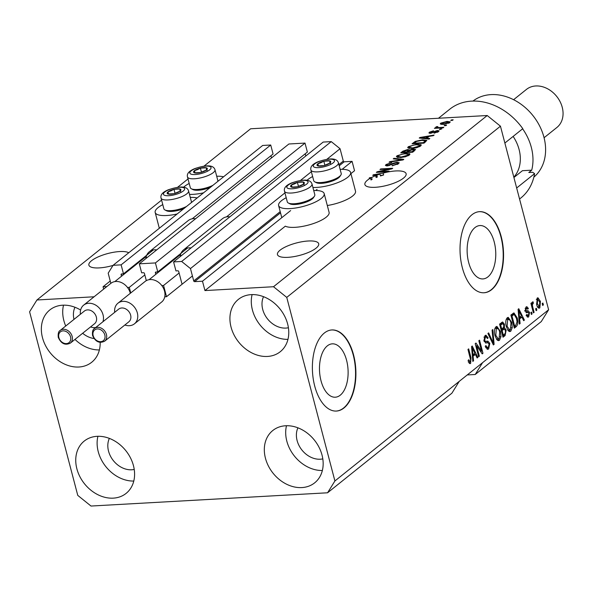 <?xml version="1.0" encoding="UTF-8"?>
<svg xmlns="http://www.w3.org/2000/svg" width="592" height="592" viewBox="0 0 592 592"><rect width="100%" height="100%" fill="white"/><g stroke="black" fill="none" stroke-linecap="round" stroke-linejoin="round"><path stroke-width="0.89" d="M342.146 169.312L352.077 161.357L354.534 170.725L350.915 173.626M181.862 283.501L178.717 271.513A0.814 0.644 51.3 0 0 177.837 270.803L175.95 270.907L173.589 261.916L181.648 261.464L190.469 268.568L193.717 280.934A0.814 0.644 51.3 0 0 194.598 281.644L202.486 281.207L290.642 210.574M315.721 190.483L317.068 189.41M202.486 281.207L204.943 290.568L285.322 226.174A23.554 7.089 165.3 0 0 295.038 227.328A23.554 7.089 165.3 0 0 318.585 221.556A23.554 7.089 165.3 0 0 329.093 212.321L324.179 193.591A23.554 7.089 165.3 0 1 313.671 202.819A23.554 7.089 165.3 0 1 290.124 208.599A23.554 7.089 165.3 0 1 278.61 205.55A23.554 7.089 165.3 0 1 286.21 197.713M339.201 165.797L344.189 161.801L352.077 161.357M344.189 161.801A0.814 0.644 51.3 0 1 343.308 161.091L340.06 148.725L326.902 159.27M190.469 268.568L284.944 192.888M300.484 180.434L311.362 171.717M181.648 261.464L331.239 141.614L340.06 148.725M173.589 261.916L323.18 142.065L331.239 141.614M305.213 153.809L305.79 155.999M226.47 216.894L307.366 152.077L305.013 143.086L155.422 262.929L157.775 271.92L155.896 272.031A0.814 0.644 51.3 0 0 155.4 272.816L155.8 274.318M157.775 271.92L187.612 248.018M305.013 143.086L288.896 143.989L139.305 263.832L155.422 262.929M146.32 280.638L144.433 273.43A0.814 0.644 51.3 0 0 143.553 272.72L141.666 272.831L139.305 263.832M270.929 155.726L271.506 157.923M130.314 293.306A13.202 10.427 -128.7 0 0 130.24 293.033A13.202 10.427 -128.7 0 0 127.509 287.483A13.202 10.427 -128.7 0 0 110.845 283.353L108.188 273.178L113.079 265.305L121.131 264.853L123.491 273.844L121.604 273.948A0.814 0.644 51.3 0 0 121.116 274.74L121.508 276.235M123.491 273.844L153.328 249.942M192.185 218.811L273.082 154.001L270.722 145.01L121.131 264.853M113.079 265.305L262.67 145.462L270.722 145.01M103.667 289.111L103.052 286.772L110.238 281.015M103.052 286.772L106.841 286.565M204.943 290.568L273.511 286.728L487.216 115.521L500.447 126.185L548.614 309.764L541.273 321.582L475.221 374.499L482.561 362.681L459.244 381.359L451.911 393.177L327.568 492.788L90.998 506.042L77.759 495.378L29.6 311.799L36.941 299.981L161.594 200.111M321.012 380.767A26.721 14.267 86.8 0 0 335.294 397.21A26.721 14.267 86.8 0 0 346.579 360.284A26.721 14.267 86.8 0 0 332.304 343.841A26.721 14.267 86.8 0 0 321.012 380.767M468.664 262.478A26.721 14.267 86.8 0 0 482.946 278.921A26.721 14.267 86.8 0 0 494.231 241.995A26.721 14.267 86.8 0 0 479.949 225.552A26.721 14.267 86.8 0 0 468.664 262.478M462.359 267.776A40.619 21.689 86.8 0 0 484.064 292.766A40.619 21.689 86.8 0 0 501.217 236.652A40.619 21.689 86.8 0 0 479.52 211.662A40.619 21.689 86.8 0 0 462.359 267.776M483.893 292.774A40.619 21.689 86.8 0 0 500.876 236.667A40.619 21.689 86.8 0 0 479.35 211.677M314.715 386.065A40.619 21.689 86.8 0 0 336.411 411.055A40.619 21.689 86.8 0 0 353.572 354.941A40.619 21.689 86.8 0 0 331.868 329.951A40.619 21.689 86.8 0 0 314.715 386.065M336.241 411.063A40.619 21.689 86.8 0 0 353.224 354.963A40.619 21.689 86.8 0 0 331.698 329.966M128.76 252.74A21.319 6.416 -14.7 0 0 110.956 252.784A21.319 6.416 -14.7 0 0 91.508 260.739A21.319 6.416 -14.7 0 0 88.881 265.142A21.319 6.416 -14.7 0 0 113.005 265.416M280.083 250.172A21.319 6.416 -14.7 0 0 277.456 254.575A21.319 6.416 -14.7 0 0 293.602 256.684A21.319 6.416 -14.7 0 0 316.084 248.152A21.319 6.416 -14.7 0 0 318.703 243.749A21.319 6.416 -14.7 0 0 302.564 241.647A21.319 6.416 -14.7 0 0 280.083 250.172M367.506 180.131A21.319 6.416 -14.7 0 0 364.879 184.534A21.319 6.416 -14.7 0 0 381.026 186.643A21.319 6.416 -14.7 0 0 403.507 178.111A21.319 6.416 -14.7 0 0 406.127 173.715A21.319 6.416 -14.7 0 0 383.135 173.116L383.623 174.988A21.319 6.416 -14.7 0 0 380.449 175.942L379.96 174.07L374.299 174.98L376.845 175.173L377.333 177.045A21.319 6.416 -14.7 0 0 376.142 177.519L375.646 175.646A21.319 6.416 -14.7 0 0 371.584 177.533L372.072 179.406A21.319 6.416 -14.7 0 0 371.006 179.99L370.518 178.118A21.319 6.416 -14.7 0 0 367.506 180.131M263.536 296.696A21.319 16.85 -128.7 0 0 262.715 309.424A21.319 16.85 -128.7 0 0 288.408 327.739M82.651 333.266A21.319 16.85 -128.7 0 0 93.987 338.513M109.365 438.391A21.319 16.85 -128.7 0 0 108.536 451.119A21.319 16.85 -128.7 0 0 134.229 469.434M297.939 427.824A21.319 16.85 -128.7 0 0 297.11 440.552A21.319 16.85 -128.7 0 0 322.81 458.867M322.026 455.085A33.507 26.477 51.3 0 1 314.692 482.82A33.507 26.477 51.3 0 1 265.453 458.252A33.507 26.477 51.3 0 1 272.794 430.517A33.507 26.477 51.3 0 1 322.026 455.085M322.359 470.492A33.507 26.477 51.3 0 1 286.824 441.129A33.507 26.477 51.3 0 1 286.498 425.722M133.452 465.645A33.507 26.477 51.3 0 1 126.118 493.38A33.507 26.477 51.3 0 1 76.879 468.82A33.507 26.477 51.3 0 1 84.219 441.084A33.507 26.477 51.3 0 1 133.452 465.645M133.785 481.052A33.507 26.477 51.3 0 1 98.25 451.696A33.507 26.477 51.3 0 1 97.924 436.289M100.181 342.398A33.507 26.477 51.3 0 1 91.716 362.252A33.507 26.477 51.3 0 1 42.483 337.692A33.507 26.477 51.3 0 1 49.817 309.956A33.507 26.477 51.3 0 1 80.616 310.038M99.382 349.924A33.507 26.477 51.3 0 1 74.984 339.408M65.727 326.007A33.507 26.477 51.3 0 1 63.847 320.568A33.507 26.477 51.3 0 1 63.522 305.161M287.631 323.957A33.507 26.477 51.3 0 1 280.29 351.692A33.507 26.477 51.3 0 1 231.058 327.124A33.507 26.477 51.3 0 1 238.391 299.389A33.507 26.477 51.3 0 1 287.631 323.957M287.956 339.364A33.507 26.477 51.3 0 1 252.429 310.001A33.507 26.477 51.3 0 1 252.096 294.594M162.778 204.625A23.554 7.089 -14.7 0 0 155.178 212.461A23.554 7.089 -14.7 0 0 166.692 215.51A23.554 7.089 -14.7 0 0 177.141 213.978M197.136 197.965A23.554 7.089 -14.7 0 0 190.276 197.41M203.559 192.814A23.554 7.089 165.3 0 1 193.118 194.346A23.554 7.089 165.3 0 1 189.484 194.391M183.616 187.19A23.554 7.089 165.3 0 1 189.196 183.461M313.708 190.498A23.554 7.089 165.3 0 1 324.179 193.591M312.628 176.542A23.554 7.089 -14.7 0 0 307.048 180.271M312.916 187.472A23.554 7.089 -14.7 0 0 316.55 187.427A23.554 7.089 -14.7 0 0 340.089 181.655A23.554 7.089 -14.7 0 0 350.597 172.427A23.554 7.089 -14.7 0 0 340.134 169.327M273.511 286.728L286.75 297.391L334.909 480.97L459.244 381.359M334.909 480.97L327.568 492.788M467.251 374.943L475.221 374.499M375.646 175.646L372.708 175.328L373.397 174.773L383.135 173.116M370.518 178.118L369.119 178.199L369.83 177.63L371.584 177.533M379.516 171.695L389.07 171.162L388.359 171.724L376.364 172.398L377.111 171.791L389.551 168.964L379.983 169.497L380.686 168.927L392.688 168.261L391.934 168.861L379.516 171.695L379.65 172.213M397.121 162.223L399.171 162.719L398.475 163.74L392.148 165.79L397.136 163.769L397.617 163.066L396.448 162.785L387.353 165.923L385.414 165.464L386.036 164.532L391.712 162.652L387.464 164.428L386.998 165.087L388.086 165.36L393.206 163.222L397.121 162.223L397.284 162.83M393.961 158.293L403.818 159.337L403.093 159.921L389.055 162.223L389.788 161.646L402.012 159.744L393.229 158.885L393.961 158.293L394.139 158.974M409.76 154.623L409.479 153.557L409.316 155.052L405.424 156.769L400.621 157.546L396.359 156.784L397.003 155.74L405.86 153.239L409.96 154.016M421.067 145.565L420.786 144.5L420.616 146.002L416.731 147.711L411.928 148.496L407.666 147.726L408.31 146.683L417.168 144.189L421.267 144.966M426.817 138.247L429.807 138.521L429.074 139.113L419.24 138.04L419.928 137.492L434.106 135.08L433.374 135.664L429.193 136.345L426.817 138.247L426.98 138.883M451.467 119.895L453.176 119.799L452.473 120.361L450.756 120.457L451.467 119.895L451.6 120.413M204.048 166.1L250.638 128.775L487.216 115.521M177.63 187.264L188.019 178.947M36.941 299.981L94.084 296.784M327.309 205.52A23.554 7.089 -14.7 0 0 355.511 191.157L350.597 172.427M447.049 121.39L450.223 121.9L449.757 122.655L443.341 124.424L440.256 123.913L440.722 123.158L447.049 121.39L447.189 121.922M444.932 125.127L446.642 125.03L445.939 125.6L444.222 125.696L444.932 125.127L445.066 125.645M439.294 127.546L443.815 127.295L443.112 127.865L434.387 128.353L436.482 127.709L435.771 127.125L436.903 126.562L437.888 126.71L437.251 127.102L437.636 127.546L439.294 127.546L439.427 128.064M437.251 127.102L437.799 128.161M440.071 129.019L441.787 128.923L439.368 129.581L440.071 129.019L440.211 129.537M437.466 132.305L436.866 131.039L430.362 133.311L428.911 132.971L429.437 132.194L433.544 130.765L430.71 132.105L430.887 132.756L437.362 130.484L439.042 130.876L438.509 131.668L434.017 133.178L437.636 131.239L437.858 132.097M430.71 132.105L431.02 133.244M422.562 139.801L426.825 140.43L424.035 143.146L412.039 143.812L415.258 141.399L422.562 139.801L422.703 140.334M413.364 149.073L415.591 149.517L412.735 152.196L400.732 152.869L402.841 151.182L407.725 149.517L409.479 149.983L413.364 149.073L413.512 149.65M409.472 149.954L409.627 150.538M476.619 345.743L479.357 356.177L478.647 356.747L475.206 343.634L475.961 343.034L481.57 351.182L478.832 340.733L479.535 340.163L482.976 353.276L482.221 353.883L476.619 345.743L475.776 345.787M489.791 343.404L488.652 348.94L487.645 349.384L485.218 346.335L485.877 345.595L487.608 347.659L488.311 347.356L489.096 344.011L487.823 342.701L486.062 343.005L483.967 340.755L484.996 335.583L485.943 335.176L488.111 337.832L487.453 338.565L486.069 336.811L485.425 337.1L484.678 340.222L485.255 341.377L487.919 341.11L489.791 343.404L488.903 343.456M484.182 341.436L486.565 341.384M492.81 329.529L494.105 344.359L493.38 344.944L487.904 333.459L488.629 332.882L493.306 343.153L492.078 330.121L492.81 329.529M499.493 340.252L498.538 340.659L496.947 339.808L495.075 335.856C493.972 332.023 494.268 329.004 495.963 326.799L496.91 326.407L500.425 331.387L500.965 336.648L499.493 340.252L497.672 340.43M510.792 331.202L509.838 331.601L508.247 330.75L506.382 326.806C505.279 322.966 505.575 319.946 507.27 317.741L508.217 317.349L511.725 322.329L512.272 327.591L510.792 331.202L508.979 331.372M519.658 319.147L520.094 323.543L519.362 324.135L518.089 309.276L518.777 308.728L524.394 320.102L523.661 320.686L522.033 317.245L518.94 319.192M542.886 303.015L543.382 304.887L542.672 305.457L542.183 303.578L542.886 303.015M286.75 297.391L500.447 126.185M482.561 362.681L548.614 309.764M538.468 308.003L539.845 307.921C538.372 308.491 537.314 307.352 536.655 304.51L537.255 298.05L537.943 297.761L540.422 301.365L539.845 307.921L539.171 308.21M536.352 308.247L536.84 310.127L536.137 310.689L535.649 308.817L536.352 308.247M532.807 307.374L534.11 312.317L533.399 312.879L530.898 303.348L531.601 302.778L532.001 304.303L532.393 301.942L533.192 301.92L533.288 303.496L532.763 303.703L532.423 305.324L532.807 307.374L531.964 307.418M532.393 301.942L533.192 301.92L532.371 301.964M531.586 312.073L532.075 313.945L531.372 314.507L530.876 312.635L531.586 312.073M529.544 312.45L528.686 316.868L527.938 317.201L526.192 315.151L526.858 314.419L528.375 315.469L528.9 313.257L528.515 312.517L526.917 312.635L525.208 310.992L526.066 307.011L526.821 306.678L528.39 308.447L527.724 309.187L526.443 308.358L525.866 310.23L526.295 310.844L528.012 310.645L529.544 312.45L526.34 312.598M526.192 315.765L528.375 315.469M525.148 308.262L526.865 308.166L525.171 308.425M525.185 310.911L527.228 310.756M517.179 317.86C518.318 321.641 518.037 324.542 516.328 326.555L514.322 328.168L510.889 315.055L513.945 312.894L517.179 317.86L516.328 317.904M506.16 330.047L505.117 335.546L503.022 337.218L499.581 324.105L502.623 321.974L504.421 324.224L504.384 327.576L506.16 330.047L505.294 330.092M473.119 356.436L473.556 360.824L472.823 361.416L471.55 346.564L472.238 346.009L477.855 357.383L477.122 357.968L475.502 354.534L472.401 356.473M469.463 363.444L470.625 363.384L469.315 363.31L468.087 360.469L468.746 359.736L470.255 361.823L470.699 360.269L467.969 349.435L468.672 348.866L471.01 357.768L470.625 363.384L470.026 363.651M468.257 362.038L470.255 361.823M542.538 304.939L543.382 304.887M537.092 298.19L537.913 299.263M539.571 301.417L540.422 301.365M538.949 306.723L538.291 307.877M536.278 299.352L537.995 299.256L537.595 299.426L537.358 303.933L539.504 306.545L539.741 302.024L537.595 299.426L536.396 299.493M536.522 303.985L537.358 303.933M537.395 306.811L539.504 306.545M536.004 310.171L536.84 310.127M533.266 312.361L534.11 312.317M531.165 304.347L532.001 304.303M531.993 303.563L533.288 303.496M531.993 303.748L532.763 303.703M531.431 305.383L532.423 305.324M531.231 313.989L532.075 313.945M527.235 316.949L528.686 316.868M526.799 312.613L525.992 312.62L526.799 312.613M525.933 307.122L526.54 308.188M527.405 308.506L528.39 308.447M525.067 310.275L525.866 310.23M524.579 310.941L525.518 310.852M526.858 310.822L527.812 312.48M527.835 315.677L527.117 316.838M519.31 323.587L520.094 323.543M520.797 316.387L521.241 317.29M523.409 320.154L524.394 320.102M518.881 318.496L520.324 317.342L522.033 317.245M519.132 313.101L519.487 317.43L521.404 315.899L518.792 310.371L519.132 313.101L518.422 313.146M518.792 317.475L519.487 317.43M518.185 310.4L518.792 310.371M515.721 325.193L514.618 326.651L516.328 326.555M514.618 326.651L514.048 327.11M513.138 313.264L514.189 314.552M511.155 316.069L511.991 316.017L514.633 326.066L515.839 325.097L517.038 321.826L516.468 318.407L514.219 314.552L512.435 314.648L511.007 315.529M513.789 326.111L514.633 326.066M511.473 315.159L513.19 315.062L511.991 316.017M514.219 314.552L513.19 315.062M512.502 314.648L514.1 314.559M507.374 317.667L508.661 319.021M510.874 322.374L511.725 322.329M511.392 327.642L512.272 327.591M510.082 329.862L509.083 331.298M506.204 319.354L508.35 318.992L506.271 319.177M507.707 330.033L510.385 329.67L511.007 322.855L509.934 320.124L507.677 319.273L507.092 326.259L509.697 329.959M506.256 326.303L507.092 326.259M504.48 334.199L502.749 336.167M501.705 322.411L502.49 323.646M503.511 324.268L504.421 324.224M503.363 327.635L504.384 327.576M503.17 327.82L504.088 329.056M501.276 330.573L502.12 330.521L503.326 335.124L505.368 333.281L505.457 330.625L504.266 329.041L502.549 329.137L501.135 330.033M499.848 325.119L500.691 325.075L501.72 328.989L503.629 327.309L503.77 325.001L502.763 323.632L501.047 323.728L499.707 324.586M500.876 329.041L501.72 328.989M502.763 323.632L500.691 325.075M502.482 335.168L503.326 335.124M504.266 329.041L502.12 330.521M496.074 326.717L497.354 328.079M499.574 331.431L500.425 331.387M500.092 336.7L500.965 336.648M498.782 338.92L497.776 340.348M494.897 328.412L497.043 328.049L494.964 328.234M496.399 339.09L499.086 338.728L499.707 331.912L498.634 329.182L496.37 328.331L495.793 335.316L498.39 339.016M494.956 335.361L495.793 335.316M493.129 344.418L494.105 344.359M492.544 343.197L493.306 343.153M487.986 347.563L486.935 349.036L488.652 348.94M485.729 347.748L487.608 347.659M486.72 341.34L487.815 342.701L485.359 342.916M485.07 335.531L486.002 336.818M487.201 337.877L488.111 337.832M486.069 336.811L484.027 336.996M483.96 337.181L485.425 337.1M483.856 340.274L484.678 340.222M478.514 356.229L479.357 356.177M475.591 345.077L476.064 345.772M480.408 351.248L481.57 351.182M480.697 351.234L480.889 351.951M481.844 353.343L482.976 353.276M472.771 360.868L473.556 360.824M474.259 353.668L474.71 354.578M476.871 357.435L477.855 357.383M472.342 355.785L473.785 354.63L475.502 354.534M472.594 350.39L472.949 354.719L474.865 353.187L472.253 347.652L472.594 350.39L471.883 350.427M472.253 354.756L472.949 354.719M471.646 347.689L472.253 347.652M470.166 357.82L471.01 357.768M469.73 361.956L469.212 363.177M216.702 176.246A23.554 7.089 165.3 0 1 223.554 176.793M441.033 124.364L440.722 123.158M448.684 123.284L448.529 122.707L446.427 121.952L441.95 123.106L441.95 124.453M441.95 123.106L444.044 123.861L448.766 122.3L448.988 123.143M444.178 124.364L444.044 123.861M435.224 128.301L435.09 127.783M436.622 128.227L436.482 127.709M437.111 127.339L436.903 126.562M434.691 133.089L434.565 132.615M429.733 133.318L429.437 132.194M431.968 133.037L431.842 132.534M437.525 131.121L437.362 130.484M420.098 138.136L419.928 137.492M422.792 137.825L425.648 138.136L427.557 136.611L420.838 137.699L422.792 137.825L422.954 138.447M425.803 138.757L425.648 138.136M420.979 138.232L420.838 137.699M427.779 137.47L427.557 136.611M415.451 142.132L415.258 141.399M414.148 143.168L423.339 142.657L425.248 140.785L421.837 140.371L416.539 141.429L414.148 143.168L414.282 143.686M423.48 143.175L423.339 142.657M424.782 142.546L424.553 141.68M408.754 148.392L408.31 146.683M408.968 148.429L409.42 148.133M417.308 144.722L417.168 144.189M419.876 146.061L420.438 146.135M409.716 146.601L409.227 147.386L412.654 147.926L419.21 146.083L419.676 145.314L416.42 144.751L413.416 145.144L409.716 146.601M412.787 148.429L412.654 147.926M419.388 146.757L419.21 146.083M407.873 150.079L407.725 149.517M402.982 152.743L402.841 152.225L406.43 152.026L408.295 150.294L408.576 151.352M406.563 152.544L406.43 152.026M408.502 151.411L408.258 150.479L407.215 150.072L402.841 152.225M407.969 152.462L407.829 151.944L412.039 151.715L413.993 149.894L414.274 150.967M412.173 152.233L412.039 151.715M414.222 151.004L413.971 150.05L412.661 149.635L409.131 150.901L407.829 151.944M413.667 151.448L413.438 150.59M397.454 157.45L397.003 155.74M397.661 157.487L398.12 157.191M406.001 153.779L405.86 153.239M408.576 155.119L409.139 155.185M398.416 155.659L397.92 156.443L401.346 156.984L407.903 155.141L408.376 154.371L405.12 153.809L402.116 154.201L398.416 155.659M401.48 157.487L401.346 156.984M408.08 155.814L407.903 155.141M389.899 162.09L389.788 161.646M392.829 165.73L392.696 165.227M397.321 164.472L397.136 163.769M386.406 165.923L386.036 164.532M387.212 165.93L386.998 165.087M388.211 165.834L388.086 165.36M389.64 165.531L389.529 165.109M393.354 163.792L393.206 163.222M377.259 172.346L377.111 171.791M389.654 169.386L389.551 168.964M380.826 169.453L380.686 168.927M373.559 175.417L373.397 174.773M380.345 175.55L383.623 174.988M375.979 176.912L377.333 177.045M376.749 176.978L376.253 175.106M374.44 175.513L374.299 174.98M369.963 178.148L369.83 177.63M370.873 179.472L372.072 179.406M379.96 174.07A21.319 6.416 -14.7 0 0 376.845 175.173M74.962 307.263A21.319 16.85 -128.7 0 0 73.985 319.391M293.965 183.513A7.104 2.139 -14.7 0 0 291.464 184.919A7.104 2.139 -14.7 0 0 291.516 187.109A7.104 2.139 -14.7 0 0 297.517 186.776A7.104 2.139 -14.7 0 0 303.459 184.245A7.104 2.139 -14.7 0 0 303.407 182.055A7.104 2.139 -14.7 0 0 297.406 182.395A7.104 2.139 -14.7 0 0 293.965 183.513M294.498 183.905L291.464 184.919L291.516 187.109L297.517 186.776L303.459 184.245L303.407 182.055L297.406 182.395L294.498 183.905M314.448 196.181L313.479 197.654A12.832 3.863 165.3 0 1 307.707 201.502A12.832 3.863 165.3 0 1 289.925 203.84L288.356 203.026A14.215 4.277 -14.7 0 0 308.055 200.436A14.215 4.277 -14.7 0 0 314.448 196.181A14.215 4.277 -14.7 0 0 314.811 194.687L311.999 183.971A14.215 4.277 165.3 0 1 305.243 189.721A14.215 4.277 165.3 0 1 284.5 191.186C283.642 188.034 286.003 185.281 291.582 182.935C303.674 178.851 310.482 179.191 311.999 183.971M284.5 191.186L287.305 201.902A14.215 4.277 -14.7 0 0 288.356 203.026M304.325 185.555L303.407 182.055M298.486 186.502L297.406 182.395M292.048 187.153L291.464 184.919M170.533 190.432A7.104 2.139 -14.7 0 0 168.032 191.838A7.104 2.139 -14.7 0 0 168.084 194.028A7.104 2.139 -14.7 0 0 174.085 193.688A7.104 2.139 -14.7 0 0 180.027 191.164A7.104 2.139 -14.7 0 0 179.975 188.974A7.104 2.139 -14.7 0 0 173.974 189.307A7.104 2.139 -14.7 0 0 170.533 190.432M171.066 190.824L168.032 191.838L168.084 194.028L174.085 193.688L180.027 191.164L179.975 188.974L173.974 189.307L171.066 190.824M183.868 208.584A12.832 3.863 165.3 0 1 166.493 210.752L164.924 209.938A14.215 4.277 -14.7 0 0 184.623 207.355A14.215 4.277 -14.7 0 0 186.495 206.482M191.246 202.679A14.215 4.277 -14.7 0 0 191.379 201.606L188.567 190.89A14.215 4.277 165.3 0 1 181.811 196.64A14.215 4.277 165.3 0 1 161.068 198.105L163.88 208.821A14.215 4.277 -14.7 0 0 164.924 209.938M180.893 192.474L179.975 188.974M175.054 193.421L173.974 189.307M168.616 194.072L168.032 191.838M196.958 169.26A7.104 2.139 -14.7 0 0 194.45 170.666A7.104 2.139 -14.7 0 0 194.509 172.857A7.104 2.139 -14.7 0 0 200.51 172.524A7.104 2.139 -14.7 0 0 206.453 169.993A7.104 2.139 -14.7 0 0 206.393 167.802A7.104 2.139 -14.7 0 0 200.399 168.143A7.104 2.139 -14.7 0 0 196.958 169.26M197.491 169.652L194.45 170.666L194.509 172.857L200.51 172.524L206.453 169.993L206.393 167.802L200.399 168.143L197.491 169.652M210.293 187.42A12.832 3.863 165.3 0 1 192.911 189.588L191.342 188.774A14.215 4.277 -14.7 0 0 211.041 186.184A14.215 4.277 -14.7 0 0 212.913 185.318M217.671 181.507A14.215 4.277 -14.7 0 0 217.797 180.434L214.985 169.719A14.215 4.277 165.3 0 1 208.229 175.469A14.215 4.277 165.3 0 1 187.486 176.934L190.298 187.649A14.215 4.277 -14.7 0 0 191.342 188.774M207.311 171.303L206.393 167.802M201.472 172.25L200.399 168.143M195.042 172.901L194.45 170.666M320.383 162.349A7.104 2.139 -14.7 0 0 317.882 163.755A7.104 2.139 -14.7 0 0 317.941 165.945A7.104 2.139 -14.7 0 0 323.935 165.605A7.104 2.139 -14.7 0 0 329.885 163.081A7.104 2.139 -14.7 0 0 329.825 160.891A7.104 2.139 -14.7 0 0 323.824 161.224A7.104 2.139 -14.7 0 0 320.383 162.349M320.923 162.741L317.882 163.755L317.941 165.945L323.935 165.605L329.885 163.081L329.825 160.891L323.824 161.224L320.923 162.741M340.874 175.01L339.904 176.49A12.832 3.863 165.3 0 1 334.125 180.338A12.832 3.863 165.3 0 1 316.343 182.669L314.774 181.855A14.215 4.277 -14.7 0 0 334.473 179.272A14.215 4.277 -14.7 0 0 340.874 175.01A14.215 4.277 -14.7 0 0 341.229 173.523L338.417 162.807A14.215 4.277 165.3 0 1 331.661 168.557A14.215 4.277 165.3 0 1 310.918 170.022C310.067 166.863 312.428 164.11 318 161.771C330.099 157.679 336.9 158.027 338.417 162.807M310.918 170.022L313.73 180.738A14.215 4.277 -14.7 0 0 314.774 181.855M330.743 164.391L329.825 160.891M324.904 165.338L323.824 161.224M318.466 165.989L317.882 163.755M533.858 177.134A48.736 38.51 -128.7 0 0 543.952 137.27A48.736 38.51 -128.7 0 0 472.927 101.077M544.07 137.736L556.902 127.465A24.368 19.255 -128.7 0 0 562.237 107.293A24.368 19.255 -128.7 0 0 526.429 89.429L513.597 99.7M513.915 177.511L522.425 170.696L531.712 170.17A48.736 38.51 -128.7 0 0 531.327 147.386A48.736 38.51 -128.7 0 0 522.625 128.804M438.48 118.252L449.772 109.202A56.862 44.933 -128.7 0 1 522.795 128.671L504.872 143.035M519.554 199.016L520.879 197.957A56.862 44.933 -128.7 0 0 534.591 173.634L516.668 187.99M534.591 173.634L532.704 172.287L528.797 172.509L531.712 170.17M513.826 177.186A36.556 28.882 -128.7 0 0 513.138 136.412M130.617 315.085A8.125 6.416 -128.7 0 0 118.681 309.128L94.491 328.508A8.125 6.416 51.3 0 1 106.427 334.465A8.125 6.416 51.3 0 1 104.651 341.184L128.841 321.811A8.125 6.416 -128.7 0 0 130.617 315.085M114.693 312.324A13.202 10.427 51.3 0 1 117.934 303.222A13.202 10.427 51.3 0 1 137.329 312.902A13.202 10.427 51.3 0 1 134.443 323.824A13.202 10.427 51.3 0 1 124.853 325.001M134.443 323.824L161.638 302.038A13.202 10.427 -128.7 0 0 164.746 296.799A13.202 10.427 -128.7 0 0 164.532 291.109A13.202 10.427 -128.7 0 0 161.801 285.559A13.202 10.427 -128.7 0 0 145.136 281.429L117.934 303.222M229.874 216.827A13.808 10.915 -128.7 0 0 222.459 218.7L183.609 249.831A13.808 10.915 -128.7 0 0 180.308 255.574L179.11 255.64L149.103 279.683M191.016 247.952A13.808 10.915 -128.7 0 0 183.609 249.831M181.596 255.5L180.308 255.574M164.746 296.799L166.515 296.703L163.57 285.462L179.11 273.008M166.515 296.703L192.407 275.961M163.57 285.462L161.801 285.559M96.333 317.009A8.125 6.416 -128.7 0 0 84.397 311.052L60.206 330.432A8.125 6.416 51.3 0 1 72.143 336.382A8.125 6.416 51.3 0 1 70.367 343.108L94.55 323.728A8.125 6.416 -128.7 0 0 96.333 317.009M80.408 314.248A13.202 10.427 51.3 0 1 83.65 305.146A13.202 10.427 51.3 0 1 103.045 314.818A13.202 10.427 51.3 0 1 102.919 321.759M195.589 218.744A13.808 10.915 -128.7 0 0 188.175 220.624L149.325 251.748A13.808 10.915 -128.7 0 0 146.017 257.49L144.825 257.557L114.818 281.6M156.732 249.876A13.808 10.915 -128.7 0 0 149.325 251.748M147.312 257.424L146.017 257.49M130.743 292.959L129.285 287.379L144.825 274.932M129.285 287.379L127.509 287.483M95.66 327.576A13.202 10.427 51.3 0 1 90.561 326.925M194.598 281.644L280.512 212.817M193.717 280.934L280.208 211.64M338.898 164.62L343.308 161.091M155.4 272.816L156.421 272.002M121.116 274.74L122.137 273.918M503.4 335.642L505.117 335.546M500.129 324.246L501.846 324.15M501.705 329.574L503.422 329.478M491.663 341.347L492.485 341.303M485.507 342.96L486.742 342.894M433.307 132.534L433.129 131.875M414.178 143.146L413.956 142.28M403.071 152.048L402.841 151.182M407.903 151.892L407.673 151.027M399.948 160.439L399.852 160.069M391.556 164.768L391.408 164.199M292.063 182.928A10.967 3.3 -14.7 0 0 288.289 188.485A10.967 3.3 -14.7 0 0 302.852 186.236A10.967 3.3 -14.7 0 0 306.634 180.686A10.967 3.3 -14.7 0 0 292.063 182.928M168.639 189.847A10.967 3.3 -14.7 0 0 164.857 195.397A10.967 3.3 -14.7 0 0 179.428 193.147A10.967 3.3 -14.7 0 0 183.202 187.597A10.967 3.3 -14.7 0 0 168.639 189.847M195.057 168.683A10.967 3.3 -14.7 0 0 191.283 174.233A10.967 3.3 -14.7 0 0 205.846 171.983A10.967 3.3 -14.7 0 0 209.62 166.433A10.967 3.3 -14.7 0 0 195.057 168.683M318.489 161.764A10.967 3.3 -14.7 0 0 314.715 167.314A10.967 3.3 -14.7 0 0 329.278 165.064A10.967 3.3 -14.7 0 0 333.052 159.514A10.967 3.3 -14.7 0 0 318.489 161.764M104.821 334.991A6.904 5.454 -128.7 0 0 97.317 328.945A6.904 5.454 -128.7 0 0 93.159 335.642A6.904 5.454 -128.7 0 0 100.662 341.68A6.904 5.454 -128.7 0 0 104.821 334.991M70.529 336.907A6.904 5.454 -128.7 0 0 63.033 330.869A6.904 5.454 -128.7 0 0 58.874 337.558A6.904 5.454 -128.7 0 0 66.371 343.604A6.904 5.454 -128.7 0 0 70.529 336.907M528.19 312.458L526.473 312.554M526.51 310.867L524.801 310.963M485.869 341.525L484.16 341.621M281.785 217.671L278.61 205.55M159.322 228.253L155.178 212.461M430.332 132.601L430.517 133.304M425.248 140.785L425.552 141.932M409.227 147.386L409.516 148.496M419.676 145.314L419.972 146.439M397.92 156.443L398.216 157.553M408.376 154.371L408.672 155.496M397.617 163.066L397.898 164.147M188.567 190.89C187.05 186.11 180.242 185.762 168.15 189.854C162.578 192.193 160.21 194.946 161.068 198.105M214.985 169.719C213.475 164.939 206.667 164.598 194.576 168.683C188.996 171.029 186.635 173.782 187.486 176.934M94.491 328.508C92.818 329.359 92.174 331.683 92.567 335.486C95.408 341.791 99.434 343.693 104.651 341.184M60.206 330.432C58.534 331.276 57.89 333.607 58.275 337.403C61.124 343.715 65.15 345.617 70.367 343.108M83.65 305.146L110.845 283.353"/></g></svg>
